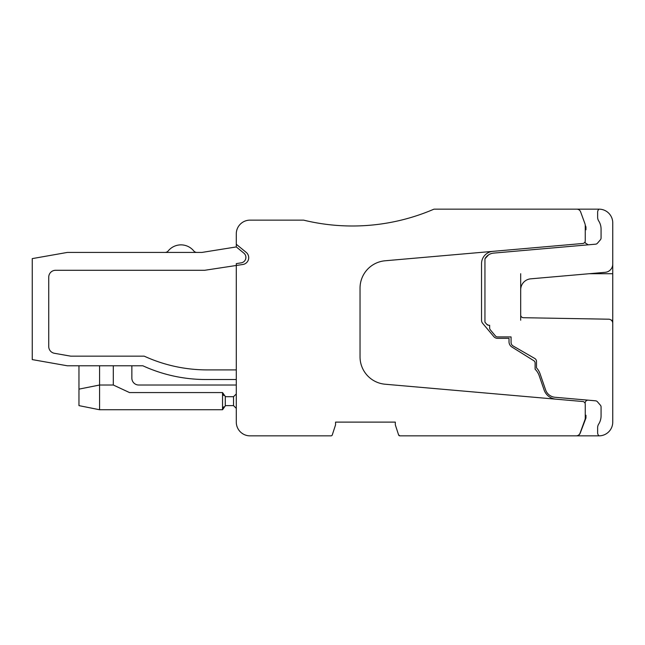 <?xml version="1.0" encoding="UTF-8"?>
<svg xmlns="http://www.w3.org/2000/svg" width="645" height="645" viewBox="0 0 645 645"><rect width="100%" height="100%" fill="white"/><g stroke="black" fill="none" stroke-linecap="round" stroke-linejoin="round"><path stroke-width="0.97" d="M492.82 251.357L385.13 260.774A27.477 27.477 0 0 0 360.039 288.154L360.039 356.846A27.477 27.477 0 0 0 385.13 384.226L555.893 399.166A13.739 13.739 0 0 1 544.098 389.951L539.172 375.64A16.488 16.488 0 0 0 535.108 369.214L535.108 363.03A2.749 2.749 0 0 0 533.81 360.7L511.92 347.026A6.184 6.184 0 0 1 509.018 341.777L509.018 338.335L497.513 338.335A4.805 4.805 0 0 1 493.836 336.625L482.67 323.363A4.805 4.805 0 0 1 481.533 320.267L481.533 263.676A12.368 12.368 0 0 1 492.82 251.357L582.749 243.488A2.749 2.749 0 0 0 585.257 240.746L585.257 225.565A5.499 5.499 0 0 0 584.926 223.678L580.621 211.858A4.12 4.12 0 0 0 576.751 209.149L433.996 209.149A206.094 206.094 0 0 1 303.61 220.139L250.026 220.139A13.739 13.739 0 0 0 236.288 233.877L236.288 246.93L201.933 252.429L67.314 252.429L32.25 258.613L32.25 359.596L67.314 365.78L142.851 365.78A151.14 151.14 0 0 0 205.82 379.518L236.288 379.518L236.288 422.112L236.288 385.017L236.288 422.112L236.288 385.017L138.731 385.017A6.869 6.869 0 0 1 131.862 378.147L131.862 365.78M330.982 435.851L250.026 435.851L330.982 435.851A1.371 1.371 0 0 0 332.143 435.222L332.151 435.206A1.371 1.371 0 0 0 332.288 434.907L335.521 424.966L332.288 434.899A1.371 1.371 0 0 1 330.982 435.851L250.026 435.851A13.739 13.739 0 0 1 236.288 422.112L236.288 265.482L242.867 264.482A6.869 6.869 0 0 0 246.188 252.372L236.288 244.27M332.288 434.899L335.553 424.862L335.553 422.112L395.32 422.112L395.32 424.862L398.586 434.899L395.353 424.966L398.586 434.899L395.353 424.966L398.586 434.899L399.892 435.851A1.371 1.371 0 0 1 398.586 434.899L399.892 435.851L599.012 435.851A4.12 4.12 0 0 1 597.633 432.779L597.633 427.732A6.869 6.869 0 0 1 598.713 424.039A15.117 15.117 0 0 0 601.067 415.928L601.067 406.995A2.749 2.749 0 0 0 600.398 405.197L597.415 401.754A2.749 2.749 0 0 0 595.577 400.819L555.047 397.272A10.989 10.989 0 0 1 545.606 389.903L540.042 373.737A16.488 16.488 0 0 0 536.495 367.844L536.495 361.458A3.435 3.435 0 0 0 534.778 358.483L513.138 345.994A4.12 4.12 0 0 1 511.074 342.422L511.074 336.924L497.545 336.924A2.749 2.749 0 0 1 495.441 335.948L490.289 329.805A2.749 2.749 0 0 1 489.644 328.039L489.644 325.314L488.684 325.265A2.749 2.749 0 0 1 488.515 325.249L486.725 324.29L488.515 325.249A2.749 2.749 0 0 1 486.725 324.29L488.515 325.249L486.725 324.29L488.515 325.249L486.725 324.29L488.515 325.249L486.725 324.29L488.515 325.249L486.725 324.29L484.943 322.169L484.943 258.782L488.515 254.896A10.989 10.989 0 0 1 493.635 253.106L595.577 244.181A2.749 2.749 0 0 0 597.415 243.246L600.398 239.803A2.749 2.749 0 0 0 601.067 238.005L601.067 229.072A15.117 15.117 0 0 0 598.713 220.961A6.869 6.869 0 0 1 597.633 217.268L597.633 212.221A4.12 4.12 0 0 1 599.012 209.149A13.739 13.739 0 0 1 612.75 222.888L612.75 264.103A8.24 8.24 0 0 1 605.228 272.319L530.73 278.834A10.989 10.989 0 0 0 520.692 289.79L520.692 320.21M585.394 401.972L584.991 403.077L585.394 401.972A2.749 2.749 0 0 1 588.216 400.174L595.577 400.819M585.394 243.028L584.991 241.923L585.394 243.028L588.216 244.826M585.958 227.008L585.233 225.105L585.958 227.008L585.958 229.757L585.257 229.757M484.943 258.782L488.515 254.896A10.989 10.989 0 0 0 484.943 258.782L488.515 254.896L484.943 258.782A10.989 10.989 0 0 1 488.507 254.896L484.943 258.782L488.515 254.896A10.989 10.989 0 0 0 484.943 258.782L488.515 254.896L484.943 258.782A10.989 10.989 0 0 1 488.507 254.896L484.943 258.782L488.515 254.896A10.989 10.989 0 0 0 484.943 258.782L488.515 254.896L484.943 258.782A10.989 10.989 0 0 1 488.507 254.896L484.943 258.782L488.515 254.896A10.989 10.989 0 0 0 484.943 258.782L488.515 254.896L484.943 258.782M612.75 391.201L612.75 422.112A13.739 13.739 0 0 1 599.012 435.851A13.739 13.739 0 0 0 612.75 422.112L612.75 323.258M520.692 314.97A2.749 2.749 0 0 0 523.393 317.711L608.703 319.202A4.12 4.12 0 0 1 612.75 323.322L612.75 222.888A13.739 13.739 0 0 0 599.012 209.149L576.34 209.149M236.288 393.95L233.538 396.691L236.288 393.95L233.538 396.691L236.288 393.95L233.538 396.691L236.288 393.95L233.538 396.691L236.288 393.95L233.538 396.691L226.669 396.691A4.12 4.12 0 0 1 225.29 396.457A4.12 4.12 0 0 0 226.669 396.691A4.12 4.12 0 0 1 225.29 396.457A4.12 4.12 0 0 0 226.669 396.691A4.12 4.12 0 0 1 225.29 396.457A4.12 4.12 0 0 0 226.669 396.691A4.12 4.12 0 0 1 225.29 396.457L222.541 392.571L129.516 392.571L113.31 385.017L113.31 365.78M201.933 252.429L196.935 252.429A4.12 4.12 0 0 1 193.742 250.913A16.488 16.488 0 0 0 168.224 250.913A4.12 4.12 0 0 1 165.031 252.429M222.904 408.059L223.799 406.785L222.904 408.059M222.904 394.264L223.799 395.53L222.904 394.264M303.61 220.139L250.026 220.139L303.61 220.139M237.699 428.191L238.126 428.981M241.657 433.013L243.157 434.012M585.257 415.243L585.958 415.243L585.958 417.992L580.194 433.19A4.12 4.12 0 0 1 576.34 435.851M236.288 265.482L204.683 270.287L55.607 270.287L204.683 270.287L236.288 265.482L236.288 263.628L241.27 262.829A5.499 5.499 0 0 0 243.883 253.146L236.288 246.93M612.75 336.924L612.75 322.202M520.692 273.722L520.692 289.79M142.851 365.78A151.14 151.14 0 0 0 205.82 379.518A151.14 151.14 0 0 1 142.851 365.78A151.14 151.14 0 0 0 205.82 379.518A151.14 151.14 0 0 1 142.851 365.78A151.14 151.14 0 0 0 205.82 379.518A151.14 151.14 0 0 1 142.851 365.78A151.14 151.14 0 0 0 205.82 379.518M233.538 396.691L233.538 405.624L236.288 408.374L233.538 405.624L226.669 405.624A4.12 4.12 0 0 0 225.29 405.858L225.29 396.457M236.288 369.899L207.19 369.899A151.14 151.14 0 0 1 144.23 356.161A151.14 151.14 0 0 0 207.19 369.899L236.288 369.899M70.724 356.161L144.23 356.161L70.724 356.161L54.414 353.291A6.869 6.869 0 0 1 48.738 346.518A6.869 6.869 0 0 0 54.414 353.291L70.724 356.161M48.738 277.156L48.738 346.518L48.738 277.156A6.869 6.869 0 0 1 55.607 270.287A6.869 6.869 0 0 0 48.738 277.156M78.964 365.78L78.964 405.624L99.572 409.744L222.541 409.744L225.29 405.858M99.572 365.78L99.572 409.744M113.31 385.017L99.572 385.017L78.964 389.137M222.541 409.744L222.541 392.571M555.893 399.166L582.749 401.512A2.749 2.749 0 0 1 585.257 404.254L585.257 417.936A5.499 5.499 0 0 1 584.926 419.814L580.073 433.142A4.12 4.12 0 0 1 576.203 435.851L399.892 435.851L398.586 434.899L399.892 435.851L398.586 434.899L399.892 435.851L398.586 434.899L395.353 424.966L398.586 434.899M236.288 385.017L138.731 385.017L236.288 385.017L236.288 422.112L236.288 385.017L138.731 385.017L236.288 385.017L236.288 422.112L236.288 385.017L138.731 385.017M612.75 259.983L612.75 222.888L612.75 259.983M589.159 273.722L612.75 273.722M612.75 320.21L611.331 320.21"/></g></svg>
